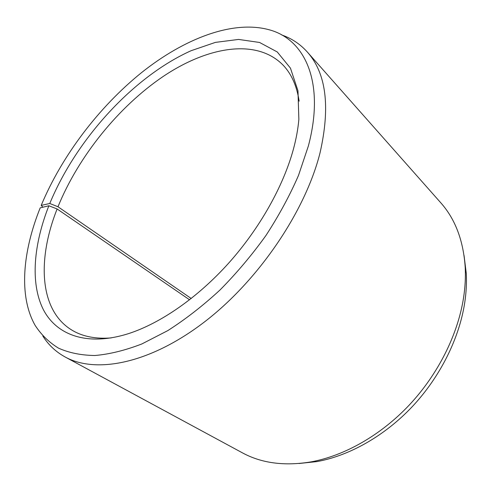<?xml version="1.0" encoding="UTF-8"?>
<svg xmlns="http://www.w3.org/2000/svg" width="491" height="491" viewBox="0 0 491 491"><rect width="100%" height="100%" fill="white"/><g stroke="black" fill="none" stroke-linecap="round" stroke-linejoin="round"><path stroke-width="0.74" d="M111.218 337.918C96.003 339.085 83.206 336.673 72.84 330.676C39.096 311.214 37.003 259.635 57.116 208.97L48.867 205.766L40.201 207.859C22.617 251.588 18.541 296.073 35.082 325.288C41.109 334.629 48.904 342.239 58.46 348.125C69.004 352.863 81.15 355.324 94.892 355.509C109.45 354.263 125.113 350.408 141.862 343.952L167.762 330.627C185.438 319.34 202.838 305.813 219.95 290.046C236.601 273.199 251.926 255.025 265.926 235.52C278.894 215.586 289.764 195.535 298.522 175.361L308.342 146.079C325.275 82.5 305.107 39.575 269.571 29.883C232.887 19.609 184.125 38.672 141.494 72.662C98.808 107.118 61.934 155.751 41.201 205.404L42.926 207.202M189.569 299.798L57.116 208.97M464.063 255.535L466.278 273.438C466.769 282.939 466.235 292.808 464.676 303.027C459.159 338.581 440.212 376.726 412.514 406.376C384.705 435.934 349.469 455.716 316.916 461.595L298.982 463.504M281.773 34.99C291.636 38.39 300.124 44.043 307.237 51.936L440.715 202.722C455.255 219.023 463.418 240.596 465.216 267.435C465.714 277.219 465.155 287.382 463.535 297.92C457.808 334.592 438.175 374.074 409.506 404.774C380.728 435.382 344.32 455.857 310.834 461.921C284.283 466.266 261.421 463.209 242.247 452.751L65.107 356.969C55.802 351.832 48.376 344.848 42.821 336.016M307.237 51.936C326.233 73.122 330.498 106.768 320.028 152.873C305.334 211.443 258.327 280.834 203.986 322.305C149.559 363.874 95.77 373.946 65.107 356.969M191.22 298.503L57.987 206.76L49.781 203.495C76.301 139.284 133.171 76.731 191.079 50.72L215.408 42.386L238.577 39.427L259.567 42.465L277.255 51.954L290.445 68.126L297.976 90.81L298.859 119.368C298.043 128.845 296.208 138.861 293.348 149.405C283.197 186.537 259.512 228.702 228.524 263.293C197.443 297.81 160.667 323.127 128.875 333.512C86.938 346.916 56.023 334.972 42.999 308.919C30.147 282.515 33.756 244.168 48.867 205.766M57.987 206.76C78.523 156.353 118.423 106.848 163.098 76.51C207.546 46.596 256.768 37.881 283.381 65.432C291.574 74.172 296.828 86.085 299.148 101.171M49.781 203.495L41.201 205.404M466.278 273.438L465.216 267.435M316.916 461.595L310.834 461.921"/></g></svg>
